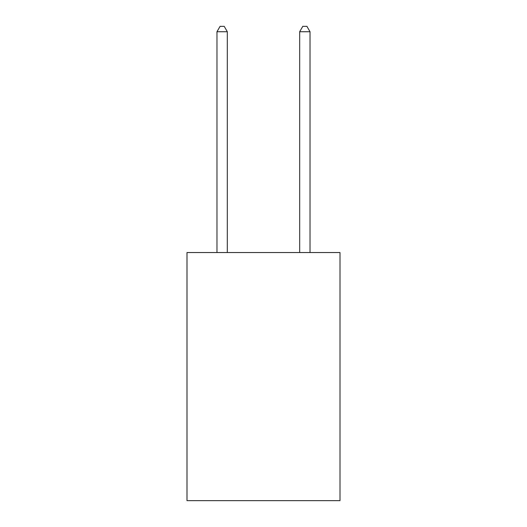 <?xml version="1.0" encoding="UTF-8"?>
<svg xmlns="http://www.w3.org/2000/svg" width="527" height="527" viewBox="0 0 527 527"><rect width="100%" height="100%" fill="white"/><g stroke="black" fill="none" stroke-linecap="round" stroke-linejoin="round"><path stroke-width="0.79" d="M340.001 252.545L340.001 500.65L186.999 500.65L186.999 252.545L340.001 252.545M227.315 252.545L227.315 31.725L216.979 31.725L216.979 252.545M216.979 31.725L220.082 26.35L224.219 26.35L227.315 31.725M310.021 252.545L310.021 31.725L299.685 31.725L299.685 252.545M299.685 31.725L302.781 26.35L306.918 26.35L310.021 31.725"/></g></svg>
